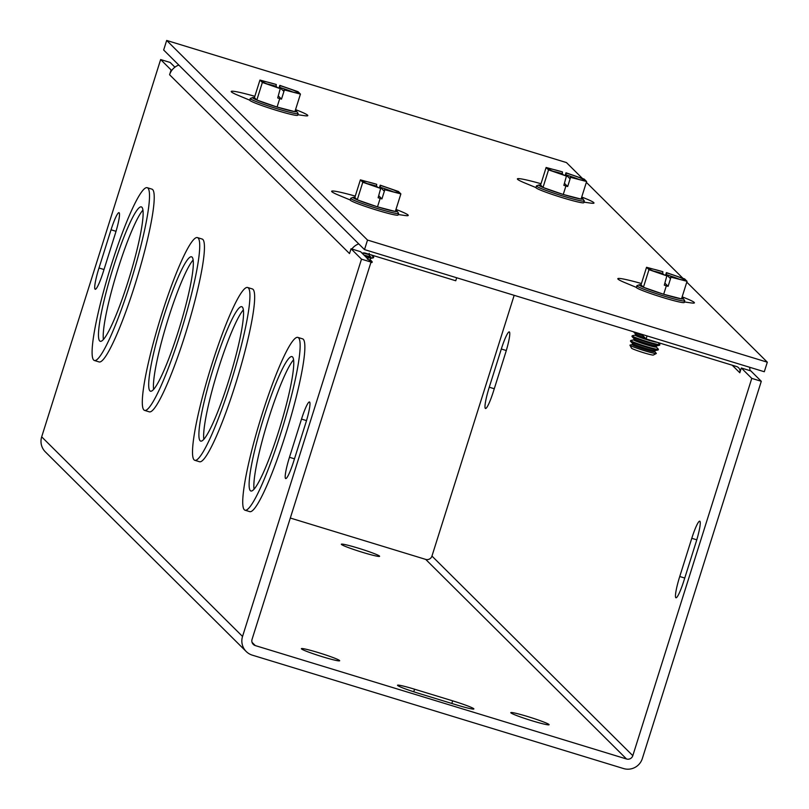 <?xml version="1.0" encoding="UTF-8"?>
<svg xmlns="http://www.w3.org/2000/svg" width="809" height="809" viewBox="0 0 809 809"><rect width="100%" height="100%" fill="white"/><g stroke="black" fill="none" stroke-linecap="round" stroke-linejoin="round"><path stroke-width="1.21" d="M641.365 334.188L646.118 338.91L736.554 366.528A5.016 4.965 -45.2 0 1 739.8 372.757L732.196 365.203M456.68 277.77L455.74 280.753L365.314 253.126A5.016 4.965 134.8 0 0 362.119 253.227M113.472 266.818A70.272 9.152 -73 0 0 100.265 341.297A70.272 9.152 -73 0 0 129.551 276.769A70.272 9.152 -73 0 0 141.332 206.892A70.272 9.152 -73 0 0 113.472 266.818M142.93 210.107A70.272 9.152 -73 0 0 118.195 268.264A70.272 9.152 -73 0 0 103.39 339.527M111.389 264.745A90.345 11.761 -73 0 0 94.4 360.501A90.345 11.761 -73 0 0 132.049 277.538A90.345 11.761 -73 0 0 147.198 187.688A90.345 11.761 -73 0 0 111.389 264.745M147.198 187.688L151.92 189.134A90.345 11.761 107 0 1 136.772 278.974A90.345 11.761 107 0 1 99.123 361.947L94.4 360.501M163.691 316.724A70.272 9.152 -73 0 0 150.484 391.202A70.272 9.152 -73 0 0 179.76 326.674A70.272 9.152 -73 0 0 191.541 256.797A70.272 9.152 -73 0 0 163.691 316.724M193.139 260.002A70.272 9.152 -73 0 0 168.414 318.159A70.272 9.152 -73 0 0 153.609 389.432M161.598 314.64A90.345 11.761 -73 0 0 144.619 410.406A90.345 11.761 -73 0 0 182.268 327.433A90.345 11.761 -73 0 0 197.406 237.593A90.345 11.761 -73 0 0 161.598 314.64M197.406 237.593L202.129 239.039A90.345 11.761 107 0 1 186.99 328.879A90.345 11.761 107 0 1 149.341 411.852L144.619 410.406M213.9 366.619A70.272 9.152 -73 0 0 200.693 441.107A70.272 9.152 -73 0 0 229.978 376.569A70.272 9.152 -73 0 0 241.749 306.692A70.272 9.152 -73 0 0 213.9 366.619M243.357 309.908A70.272 9.152 -73 0 0 218.622 368.065A70.272 9.152 -73 0 0 203.817 439.338M211.806 364.546A90.345 11.761 -73 0 0 194.827 460.311A90.345 11.761 -73 0 0 232.476 377.338A90.345 11.761 -73 0 0 247.625 287.498A90.345 11.761 -73 0 0 211.806 364.546M247.625 287.498L252.337 288.934A90.345 11.761 107 0 1 237.199 378.784A90.345 11.761 107 0 1 199.55 461.747L194.827 460.311M264.118 416.524A70.272 9.152 -73 0 0 250.911 491.002A70.272 9.152 -73 0 0 280.187 426.474A70.272 9.152 -73 0 0 291.968 356.597A70.272 9.152 -73 0 0 264.118 416.524M293.566 359.813A70.272 9.152 -73 0 0 268.841 417.97A70.272 9.152 -73 0 0 254.026 489.233M262.025 414.451A90.345 11.761 -73 0 0 245.046 510.206A90.345 11.761 -73 0 0 282.685 427.243A90.345 11.761 -73 0 0 297.833 337.393A90.345 11.761 -73 0 0 262.025 414.451M297.833 337.393L302.556 338.84A90.345 11.761 107 0 1 287.407 428.679A90.345 11.761 107 0 1 249.759 511.652L245.046 510.206M351.045 248.767L361.502 259.163L242.538 636.45A15.058 14.896 134.8 0 0 252.297 655.148L623.537 768.55A15.058 14.896 134.8 0 0 642.326 758.579L761.289 381.292L750.833 370.896L741.317 367.984L751.773 378.379L632.81 755.677A5.016 4.965 -45.2 0 1 626.54 758.994L255.31 645.592A5.016 4.965 134.8 0 1 252.054 639.363L371.018 262.065L360.561 251.68L351.045 248.767L349.518 253.571L169.587 74.752L171.103 69.948L171.923 70.201M246.199 651.498L45.355 451.887A15.058 14.896 -45.2 0 1 41.684 436.85L160.647 59.553L171.103 69.948M111.045 229.786A20.073 2.619 107 0 1 118.994 212.666A20.073 2.619 107 0 1 115.222 233.943L103.178 272.148A20.073 2.619 107 0 1 95.219 289.278A20.073 2.619 107 0 1 98.991 267.991L111.045 229.786L116.031 231.313M301.514 419.082A20.073 2.619 107 0 1 309.473 401.962A20.073 2.619 107 0 1 305.701 423.238L293.647 461.443A20.073 2.619 107 0 1 285.688 478.564A20.073 2.619 107 0 1 289.47 457.287L301.514 419.082L306.5 420.609M501.317 349.013A20.073 2.619 107 0 1 509.276 331.882A20.073 2.619 107 0 1 505.494 353.169L493.45 391.374A20.073 2.619 107 0 1 485.491 408.494A20.073 2.619 107 0 1 489.263 387.218L501.317 349.013L506.303 350.53M691.786 538.298A20.073 2.619 107 0 1 699.745 521.178A20.073 2.619 107 0 1 695.973 542.465L683.918 580.67A20.073 2.619 107 0 1 675.97 597.79A20.073 2.619 107 0 1 679.742 576.514L691.786 538.298L696.771 539.825M456.822 704.993L418.749 693.364A20.073 1.365 -162.5 0 1 397.512 685.243A20.073 1.365 -162.5 0 1 414.562 689.207L452.646 700.837A20.073 1.365 -162.5 0 1 473.882 708.947A20.073 1.365 -162.5 0 1 456.822 704.993M532.039 720.768A20.073 1.365 -162.5 0 1 510.792 712.648A20.073 1.365 -162.5 0 1 530.35 717.381A20.073 1.365 -162.5 0 1 549.089 724.722A20.073 1.365 -162.5 0 1 532.039 720.768M322.619 656.797A20.073 1.365 -162.5 0 1 301.383 648.676A20.073 1.365 -162.5 0 1 320.94 653.409A20.073 1.365 -162.5 0 1 339.679 660.751A20.073 1.365 -162.5 0 1 322.619 656.797M362.563 552.345A20.073 1.365 -162.5 0 1 341.327 544.235A20.073 1.365 -162.5 0 1 360.885 548.967A20.073 1.365 -162.5 0 1 379.623 556.309A20.073 1.365 -162.5 0 1 362.563 552.345M169.597 74.752L169.587 74.752A15.058 14.896 -45.2 0 1 178.809 65.054M358.731 243.863A15.058 14.896 134.8 0 0 351.854 249.01M750.014 370.643A15.058 14.896 134.8 0 0 749.498 367.215M646.118 338.91L647.058 335.927M741.317 367.984L739.8 372.757M514.17 295.325L431.955 556.066A5.016 4.965 -45.2 0 1 425.696 559.393L290.31 518.033M160.647 59.553L170.163 62.465L174.916 67.187M751.773 378.379L761.289 381.292M371.018 262.065L361.502 259.163M636.349 287.397L625.226 282.776A40.157 2.73 -162.5 0 1 617.813 278.701A40.157 2.73 -162.5 0 1 641.426 283.524M682.149 296.842A40.157 2.73 -162.5 0 1 694.405 302.849A40.157 2.73 -162.5 0 1 691.169 302.92L684.394 301.949M395.975 209.42A40.157 2.73 -162.5 0 1 408.232 215.427A40.157 2.73 -162.5 0 1 404.996 215.507L398.22 214.527M379.381 187.86L380.23 185.18L398.453 191.49L400.87 193.897L395.328 211.473L377.5 206.851L357.254 199.833A23.188 1.578 17.5 0 0 377.5 206.851A23.188 1.578 17.5 0 0 395.328 211.473A23.188 1.578 17.5 0 0 397.148 211.26L398.524 213.242A25.099 1.709 -162.5 0 1 398.574 213.414L398.048 215.052A25.099 1.709 17.5 0 1 373.606 209.137A25.099 1.709 17.5 0 1 350.186 199.965L339.052 195.353A40.157 2.73 -162.5 0 1 331.639 191.278A40.157 2.73 -162.5 0 1 355.252 196.102M565.137 175.482L565.976 172.792L584.199 179.113L586.616 181.509L581.074 199.085L563.246 194.473L543.001 187.455A23.188 1.578 17.5 0 0 563.246 194.473A23.188 1.578 17.5 0 0 581.074 199.085A23.188 1.578 17.5 0 0 582.895 198.883L584.27 200.854A25.099 1.709 -162.5 0 1 584.32 201.026L583.805 202.675A25.099 1.709 17.5 0 1 550.231 193.745A25.099 1.709 17.5 0 1 535.932 187.577L524.798 182.976A40.157 2.73 -162.5 0 1 517.386 178.89A40.157 2.73 -162.5 0 1 541.009 183.724M581.722 197.042A40.157 2.73 -162.5 0 1 593.978 203.039A40.157 2.73 -162.5 0 1 590.752 203.12L583.967 202.149M295.548 109.62A40.157 2.73 -162.5 0 1 307.804 115.626A40.157 2.73 -162.5 0 1 304.578 115.697L297.793 114.726M249.748 100.174L238.625 95.553A40.157 2.73 -162.5 0 1 231.212 91.468A40.157 2.73 -162.5 0 1 254.835 96.301M686.78 282.149L767.316 362.189L367.519 240.061L364.505 249.607L163.661 50.006L166.674 40.45L566.462 162.579L582.5 178.526M586.353 182.349L682.927 278.326M364.505 249.607L764.303 371.736L767.316 362.189M367.519 240.061L166.674 40.45M278.963 88.06L279.803 85.37L279.874 87.453L283.362 90.921L284.394 89.941L281.502 99.102L279.722 98.647L277.699 97.94L280.288 88.474A19.274 1.315 -162.5 0 1 261.873 81.436A19.274 1.315 -162.5 0 1 276.294 84.51L259.952 80.061L262.369 82.457L280.592 88.778M277.315 87.524L276.071 86.29L276.294 84.51M281.502 99.102L278.326 95.947M256.827 100.033L254.41 97.636A23.188 1.578 17.5 0 0 252.671 97.576A23.188 1.578 17.5 0 0 256.827 100.033A23.188 1.578 17.5 0 0 277.072 107.051L256.827 100.033L262.369 82.457M277.072 107.051A23.188 1.578 17.5 0 0 294.901 111.662L277.072 107.051L279.722 98.647M279.803 85.37L298.025 91.69L300.442 94.087L284.394 89.941M280.106 85.673A19.274 1.315 -162.5 0 1 298.44 92.964A19.274 1.315 -162.5 0 1 284.101 89.637M279.874 87.453A16.868 1.143 -162.5 0 1 292.919 92.054M266.919 83.863A16.868 1.143 -162.5 0 1 276.071 86.29M300.442 94.087L294.901 111.662A23.188 1.578 17.5 0 0 296.721 111.46L298.096 113.432A25.099 1.709 -162.5 0 1 298.147 113.604A25.099 1.709 -162.5 0 1 264.573 104.674A25.099 1.709 -162.5 0 1 250.274 98.516A25.099 1.709 -162.5 0 1 250.416 98.405L252.671 97.576M296.721 111.46A23.188 1.578 17.5 0 0 295.265 110.509M254.41 97.636L259.952 80.061M250.274 98.516L249.759 100.154A25.099 1.709 17.5 0 0 273.179 109.336A25.099 1.709 17.5 0 0 297.631 115.252L298.147 113.604M564.5 183.37L567.675 186.525L563.873 185.362L566.462 175.897A19.274 1.315 -162.5 0 1 548.047 168.859A19.274 1.315 -162.5 0 1 562.467 171.933L546.126 167.483L548.542 169.88L566.765 176.19M565.976 172.792L566.047 174.875L569.536 178.334L570.567 177.353L567.675 186.525M563.489 174.946L562.245 173.702L562.467 171.933M543.001 187.455L540.584 185.059A23.188 1.578 17.5 0 0 538.845 184.998A23.188 1.578 17.5 0 0 543.001 187.455L548.542 169.88M563.246 194.473L565.895 186.07M566.28 173.096A19.274 1.315 -162.5 0 1 584.614 180.387A19.274 1.315 -162.5 0 1 570.274 177.06M586.616 181.509L570.567 177.353M553.093 171.275A16.868 1.143 -162.5 0 1 562.245 173.702M566.047 174.875A16.868 1.143 -162.5 0 1 579.092 179.477M584.32 201.026A25.099 1.709 -162.5 0 1 582.298 201.077A25.099 1.709 -162.5 0 1 550.747 192.097A25.099 1.709 -162.5 0 1 536.448 185.939A25.099 1.709 -162.5 0 1 536.589 185.817L538.845 184.998M582.895 198.883A23.188 1.578 17.5 0 0 581.438 197.932M540.584 185.059L546.126 167.483M380.23 185.18L380.301 187.253L383.79 190.722L384.821 189.741L381.929 198.913L378.127 197.75L380.715 188.285A19.274 1.315 -162.5 0 1 362.301 181.236A19.274 1.315 -162.5 0 1 376.721 184.31L360.379 179.861L362.796 182.258L381.019 188.578M377.742 187.334L376.488 186.09L376.721 184.31M381.929 198.913L378.754 195.748M357.254 199.833L354.838 197.436A23.188 1.578 17.5 0 0 353.098 197.376A23.188 1.578 17.5 0 0 357.254 199.833L362.796 182.258M377.5 206.851L380.149 198.448M400.87 193.897L384.821 189.741M380.533 185.473A19.274 1.315 -162.5 0 1 398.867 192.775A19.274 1.315 -162.5 0 1 384.528 189.448M380.301 187.253A16.868 1.143 -162.5 0 1 393.346 191.864M367.347 183.663A16.868 1.143 -162.5 0 1 376.488 186.09M398.574 213.414A25.099 1.709 -162.5 0 1 365.001 204.485A25.099 1.709 -162.5 0 1 350.702 198.316A25.099 1.709 -162.5 0 1 350.843 198.205L353.098 197.376M397.148 211.26A23.188 1.578 17.5 0 0 395.692 210.32M354.838 197.436L360.379 179.861M371.816 262.561L371.887 262.551A14.532 0.991 17.5 0 0 372.019 262.47L372.211 261.883A14.532 0.991 -162.5 0 1 371.998 261.974L371.816 262.561A14.532 0.991 17.5 0 0 371.887 262.551M371.523 254.906L373.495 257.232L370.401 258.465L370.026 259.649L371.998 261.974M373.303 257.828A14.532 0.991 17.5 0 0 373.384 257.818L370.33 258.476L370.047 259.477A11.832 0.809 -162.5 0 1 370.026 259.649M367.377 259.264L367.751 258.081L370.664 257.444L368.874 254.532L369.248 253.338M370.846 256.858A14.532 0.991 -162.5 0 1 363.959 255.047M371.928 255.148L373.637 256.999A14.532 0.991 -162.5 0 1 373.697 257.141A14.532 0.991 -162.5 0 1 373.495 257.232M370.047 259.477L372.14 261.742A14.532 0.991 -162.5 0 1 372.211 261.883M373.384 257.818A14.532 0.991 17.5 0 0 373.515 257.737L373.697 257.141M364.869 255.957A14.532 0.991 17.5 0 0 370.664 257.444M665.564 275.282L666.404 272.603L666.474 274.676L669.963 278.144L670.995 277.163L668.103 286.325L666.323 285.87L664.3 285.162L666.889 275.697A19.274 1.315 -162.5 0 1 648.474 268.659A19.274 1.315 -162.5 0 1 662.895 271.733L646.553 267.283L648.97 269.68L667.192 276M664.927 283.17L668.103 286.325M663.916 274.747L662.662 273.513L662.895 271.733M666.404 272.603L684.626 278.913L687.043 281.31L670.995 277.163M643.428 287.256L641.011 284.859A23.188 1.578 17.5 0 0 639.272 284.798A23.188 1.578 17.5 0 0 643.428 287.256A23.188 1.578 17.5 0 0 663.673 294.274L643.428 287.256L648.97 269.68M663.673 294.274A23.188 1.578 17.5 0 0 681.502 298.885L663.673 294.274L666.323 285.87M666.707 272.896A19.274 1.315 -162.5 0 1 685.041 280.187A19.274 1.315 -162.5 0 1 670.701 276.86M653.52 271.086A16.868 1.143 -162.5 0 1 662.662 273.513M666.474 274.676A16.868 1.143 -162.5 0 1 679.52 279.277M687.043 281.31L681.502 298.885A23.188 1.578 17.5 0 0 683.322 298.683L684.697 300.655A25.099 1.709 -162.5 0 1 684.748 300.827A25.099 1.709 -162.5 0 1 682.725 300.877A25.099 1.709 -162.5 0 1 651.174 291.897A25.099 1.709 -162.5 0 1 636.875 285.739A25.099 1.709 -162.5 0 1 637.017 285.628L639.272 284.798M683.322 298.683A23.188 1.578 17.5 0 0 681.866 297.742M641.011 284.859L646.553 267.283M636.875 285.739L636.359 287.387A25.099 1.709 17.5 0 0 650.658 293.546A25.099 1.709 17.5 0 0 684.222 302.475L684.748 300.827M654.734 351.632L655.047 350.631A11.832 0.809 -162.5 0 1 643.63 347.769A11.832 0.809 -162.5 0 1 632.638 343.562L632.355 344.553L630.12 345.049A13.844 0.94 -162.5 0 0 630.08 345.059A13.844 0.94 -162.5 0 0 629.958 345.2A13.844 0.94 -162.5 0 0 642.872 350.196A13.844 0.94 -162.5 0 0 656.301 353.503A13.844 0.94 -162.5 0 0 656.291 353.321L654.734 351.632A11.832 0.809 -162.5 0 1 643.377 348.992A11.832 0.809 -162.5 0 1 632.294 344.573L632.668 343.39M633.791 339.841A11.832 0.809 -162.5 0 0 644.874 344.26A11.832 0.809 -162.5 0 0 656.23 346.889L656.544 345.888A11.832 0.809 -162.5 0 1 645.127 343.036A11.832 0.809 -162.5 0 1 634.135 338.829L633.851 339.82L630.808 340.488A14.532 0.991 -162.5 0 1 630.878 340.468L633.791 339.841L634.155 338.647M644.975 337.768A11.832 0.809 -162.5 0 1 635.631 334.087L635.348 335.078L632.294 335.745A14.532 0.991 -162.5 0 1 632.375 335.735L635.277 335.098L635.652 333.915M641.79 334.602A14.532 0.991 -162.5 0 1 637.199 332.914M633.498 331.781A14.532 0.991 17.5 0 0 633.538 331.821A14.532 0.991 17.5 0 0 642.801 335.604M658.101 342.571L659.81 344.422A14.532 0.991 -162.5 0 1 659.871 344.563A14.532 0.991 -162.5 0 1 645.724 341.135A14.532 0.991 -162.5 0 1 632.163 335.826A14.532 0.991 -162.5 0 1 632.294 335.745M630.696 341.064A14.532 0.991 17.5 0 0 630.484 341.155A14.532 0.991 17.5 0 0 630.545 341.297A14.532 0.991 17.5 0 0 644.045 346.464A14.532 0.991 17.5 0 0 658.061 349.973A14.532 0.991 17.5 0 0 658.192 349.892L658.384 349.296A14.532 0.991 -162.5 0 1 644.227 345.878A14.532 0.991 -162.5 0 1 630.676 340.569A14.532 0.991 -162.5 0 1 630.808 340.488M656.23 346.889L658.314 349.154A14.532 0.991 -162.5 0 1 658.384 349.296M632.183 336.322A14.532 0.991 17.5 0 0 631.981 336.413A14.532 0.991 17.5 0 0 632.041 336.554A14.532 0.991 17.5 0 0 645.531 341.732A14.532 0.991 17.5 0 0 659.557 345.231A14.532 0.991 17.5 0 0 659.689 345.15L659.871 344.563M631.566 348.042A11.468 0.779 17.5 0 0 631.505 348.153A11.468 0.779 17.5 0 0 642.204 352.289A11.468 0.779 17.5 0 0 653.338 355.04L656.301 353.503M41.684 436.85L242.538 636.45M98.991 267.991L104.007 269.528M289.47 457.287L294.476 458.814M494.279 388.745L489.263 387.218M684.748 578.041L679.742 576.514M413.753 691.786L414.562 689.207M451.816 703.466L452.646 700.837M431.955 556.066L632.81 755.677M626.54 758.994L425.696 559.393M252.054 642.356L255.31 645.592M368.874 254.532A11.832 0.809 -162.5 0 1 363.069 252.974M367.751 258.081A11.832 0.809 -162.5 0 1 366.77 257.849M657.393 342.349A11.832 0.809 -162.5 0 1 644.369 338.87A11.832 0.809 -162.5 0 1 635.277 335.098M535.932 187.577L536.448 185.939M350.186 199.965L350.702 198.316M635.631 334.087L633.538 331.821M631.242 344.806L630.08 345.059M655.047 350.631L658.061 349.973M632.638 343.562L630.545 341.297M656.544 345.888L659.557 345.231M634.135 338.829L632.041 336.554M631.981 336.413L632.163 335.826M631.505 348.153L629.958 345.2M630.484 341.155L630.676 340.569"/></g></svg>

